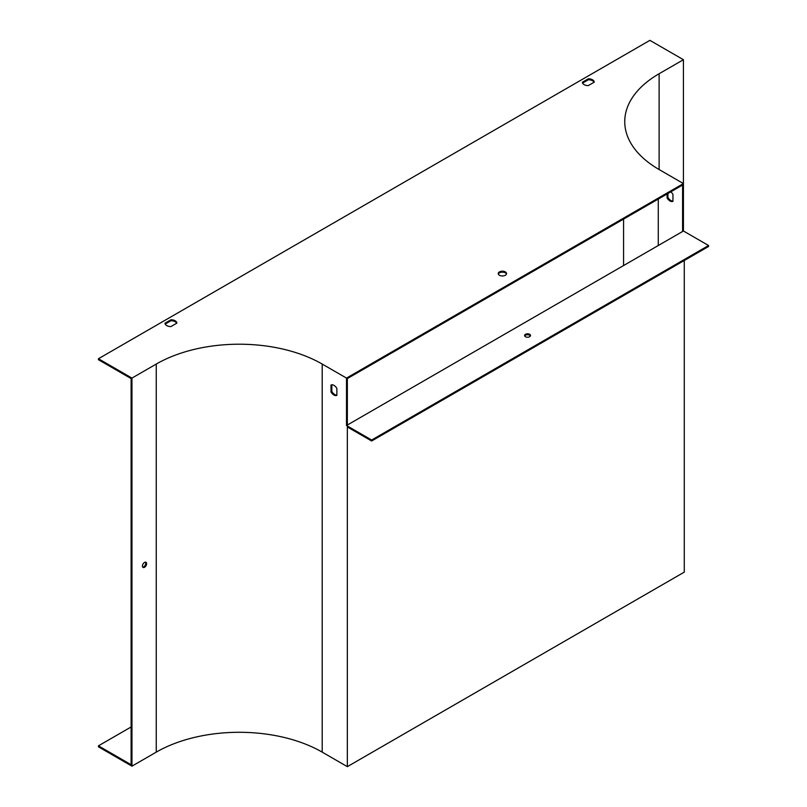 <?xml version="1.0" encoding="UTF-8"?>
<svg xmlns="http://www.w3.org/2000/svg" width="807" height="807" viewBox="0 0 807 807"><rect width="100%" height="100%" fill="white"/><g stroke="black" fill="none" stroke-linecap="round" stroke-linejoin="round"><path stroke-width="1.21" d="M683.428 59.708L659.117 73.74A117.338 67.748 0 0 0 624.749 121.645A117.338 67.748 0 0 0 659.117 169.541L683.428 183.572L683.428 59.708L649.897 40.35L98.434 358.742L131.955 378.09L156.255 364.058A117.338 67.748 180 0 1 322.205 364.058L346.506 378.09L683.428 183.572L683.428 230.994L682.591 231.478L682.591 185.025L347.343 378.574L347.343 425.027L346.506 425.511L346.506 378.09M594.224 82.173L588.242 85.623A5.921 3.42 180 0 1 582.372 82.243L588.364 78.783A5.921 3.42 180 0 1 594.224 82.173M165.001 323.203L170.983 319.754A5.921 3.42 180 0 1 176.854 323.143L170.872 326.593A5.921 3.42 180 0 1 165.001 323.203M505.333 271.888A4.146 2.391 180 0 1 506.544 273.573A4.146 2.391 180 0 1 502.398 275.974A4.146 2.391 180 0 1 498.252 273.573A4.146 2.391 180 0 1 500.804 271.364A4.146 2.391 180 0 1 505.333 271.888M582.573 83.091L588.364 79.752A5.921 3.42 180 0 1 594.023 82.284M165.203 324.061L170.983 320.722A5.921 3.42 180 0 1 176.652 323.254M98.434 358.742L98.434 359.71L131.117 378.574L131.117 764.713L98.434 745.839L98.434 746.808L131.955 766.166L131.955 378.09M498.333 274.057A4.146 2.391 180 0 1 501.208 272.252A4.146 2.391 180 0 1 505.333 272.847A4.146 2.391 180 0 1 506.463 274.057M346.506 425.511L371.654 440.027L371.654 440.995L708.566 246.478L708.566 245.51L683.428 230.994M131.955 766.166L156.255 752.134A117.338 67.748 180 0 1 322.205 752.134L347.343 766.65L684.265 572.133L684.265 260.51M371.654 440.995L347.343 426.964L347.343 766.65M331.001 391.95A5.921 3.42 -120 0 0 336.872 395.339L336.872 388.429A5.921 3.42 -120 0 0 331.001 385.04L331.001 391.95L331.838 391.466A5.921 3.42 -120 0 0 336.872 395.107M146.622 563.659A2.966 1.715 120 0 0 146.006 562.308A2.966 1.715 120 0 0 143.041 564.012A2.966 1.715 120 0 0 143.041 567.442A2.966 1.715 120 0 0 145.331 566.645A2.966 1.715 120 0 0 146.622 563.659M145.532 562.166A2.966 1.715 -60 0 1 145.785 563.175A2.966 1.715 -60 0 1 142.688 567.089M331.838 384.788L331.838 391.466M131.117 726.976L98.434 745.839M667.924 193.498L667.924 197.433A5.921 3.42 -120 0 0 672.947 201.074M667.086 193.983L667.086 197.917A5.921 3.42 -120 0 0 672.947 201.306L672.947 194.396A5.921 3.42 -120 0 0 670.788 191.844M667.924 197.433L667.086 197.917M682.591 231.478L347.343 425.027M524.701 335.994A2.966 1.715 180 0 1 529.634 335.268A2.966 1.715 180 0 1 530.381 335.994M371.654 440.027L708.566 245.51M525.448 336.721A2.966 1.715 180 0 1 524.58 335.51A2.966 1.715 180 0 1 526.406 333.937A2.966 1.715 180 0 1 529.634 334.3A2.966 1.715 180 0 1 530.502 335.51A2.966 1.715 180 0 1 528.676 337.094A2.966 1.715 180 0 1 525.448 336.721M170.983 319.754L170.983 320.722M588.364 78.783L588.364 79.752M659.117 169.541L659.117 73.74M322.205 752.134L322.205 364.058M156.255 752.134L156.255 364.058M658.28 245.51L658.28 199.057M623.569 265.553L623.569 219.1"/></g></svg>
